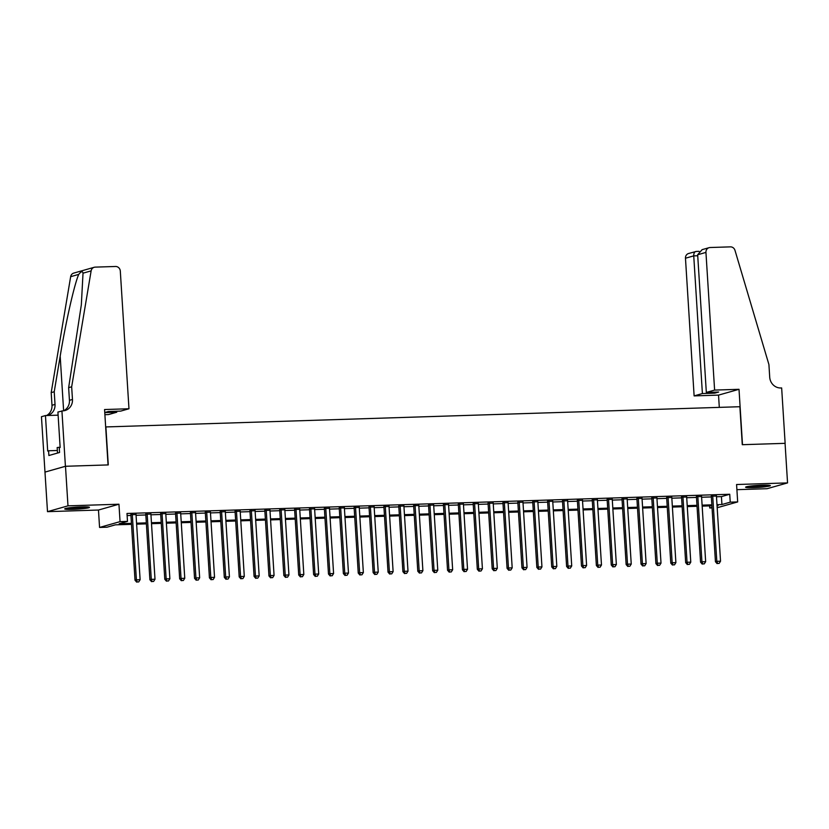 <?xml version="1.0" encoding="UTF-8"?>
<svg xmlns="http://www.w3.org/2000/svg" width="829" height="829" viewBox="0 0 829 829"><rect width="100%" height="100%" fill="white"/><g stroke="black" fill="none" stroke-linecap="round" stroke-linejoin="round"><path stroke-width="1.24" d="M72.765 509.358A12.414 1.016 176.4 0 0 89.47 507.348A12.414 1.016 176.4 0 0 81.397 506.902A12.414 1.016 176.4 0 0 64.703 508.913A12.414 1.016 176.4 0 0 72.765 509.358M753.644 487.649A12.414 1.016 176.4 0 0 770.348 485.639A12.414 1.016 176.4 0 0 762.276 485.193A12.414 1.016 176.4 0 0 745.582 487.203A12.414 1.016 176.4 0 0 753.644 487.649M131.5 524.332L115.314 524.84L107.003 527.203L99.563 527.441L120.05 521.628L127.49 521.389L119.179 523.741L131.438 523.358M61.926 410.894L65.418 466.281L108.05 464.924L104.568 409.536L128.972 408.759L120.309 271.083A4.777 4.446 74.2 0 0 115.552 266.482L95.231 267.125A4.777 4.446 74.2 0 0 91.128 270.876L71.667 386.801L72.465 399.464A11.14 10.383 -105.8 0 1 65.087 410.51A11.14 10.383 -105.8 0 1 62.745 410.873L57.916 412.034L60.144 447.484L59.263 447.733L59.564 452.479L48.88 455.515L48.579 450.769L47.688 451.017L45.46 415.567L41.45 416.707L47.502 511.659L98.475 510.032L99.563 527.441M736.898 489.67L767.074 488.706L787.55 482.903L736.577 484.519L737.675 501.928L717.178 507.742M712.049 507.908L709.748 507.98L712.018 507.338M709.624 505.887L709.748 507.98M45.004 472.095L65.491 466.281L67.978 505.845L47.502 511.659M65.491 466.281L108.278 464.914L105.884 426.935L739.882 406.718L742.276 444.696L785.063 443.339L787.55 482.903M136.018 514.55L130.889 514.716M150.899 514.073L145.78 514.239M165.79 513.597L160.66 513.762M180.67 513.12L175.541 513.286M195.551 512.654L190.421 512.809M210.431 512.177L205.302 512.343M225.312 511.7L220.193 511.866M240.203 511.224L235.073 511.389M255.083 510.747L249.954 510.913M269.964 510.281L264.834 510.436M284.844 509.804L279.715 509.97M299.725 509.327L294.606 509.493M314.616 508.851L309.486 509.016M329.496 508.374L324.367 508.54M344.377 507.908L339.248 508.063M359.258 507.431L354.128 507.597M374.138 506.954L369.019 507.12M389.029 506.478L383.9 506.643M403.91 506.001L398.78 506.167M418.79 505.535L413.661 505.69M433.671 505.058L428.541 505.224M448.551 504.581L443.432 504.747M463.432 504.105L458.313 504.27M478.323 503.628L473.193 503.794M493.203 503.162L488.074 503.317M508.084 502.685L502.954 502.851M522.964 502.208L517.845 502.374M537.845 501.732L532.726 501.897M552.736 501.255L547.606 501.421M567.616 500.789L562.487 500.944M582.497 500.312L577.367 500.478M597.377 499.835L592.258 500.001M612.258 499.359L607.139 499.524M627.149 498.882L622.019 499.048M642.029 498.416L636.9 498.571M656.91 497.939L651.781 498.105M671.791 497.462L666.671 497.628M686.671 496.985L681.552 497.151M701.562 496.509L696.433 496.675M716.484 496.768L721.427 496.612L729.738 494.26L126.992 513.472L127.49 521.389M127.117 515.565L130.941 515.441M136.07 515.275L145.821 514.964M150.951 514.799L160.702 514.488M165.831 514.332L175.582 514.021M180.712 513.856L190.473 513.545M195.592 513.379L205.354 513.068M210.483 512.902L220.234 512.591M225.364 512.426L235.115 512.115M240.244 511.959L249.995 511.648M255.125 511.483L264.886 511.172M270.005 511.006L279.767 510.695M284.896 510.529L294.647 510.218M299.777 510.053L309.528 509.742M314.657 509.586L324.408 509.275M329.538 509.11L339.299 508.799M344.418 508.633L354.18 508.322M359.309 508.156L369.06 507.845M374.19 507.68L383.941 507.369M389.07 507.213L398.822 506.902M403.951 506.737L413.712 506.426M418.832 506.26L428.593 505.949M433.722 505.783L443.474 505.472M448.603 505.307L458.354 504.996M463.484 504.84L473.235 504.529M478.364 504.364L488.126 504.053M493.245 503.887L503.006 503.576M508.136 503.41L517.887 503.099M523.016 502.934L532.767 502.623M537.897 502.467L547.648 502.156M552.777 501.991L562.539 501.68M567.658 501.514L577.419 501.203M582.538 501.037L592.3 500.726M597.429 500.561L607.18 500.25M612.31 500.094L622.061 499.783M627.19 499.618L636.952 499.307M642.071 499.141L651.832 498.83M656.951 498.664L666.713 498.353M671.842 498.188L681.593 497.877M686.723 497.721L696.474 497.41M701.603 497.245L711.365 496.934M716.443 496.043L711.313 496.198M98.475 510.032L118.951 504.219L67.978 505.845M118.951 504.219L120.05 521.628M729.738 494.26L730.235 502.167L737.675 501.928M717.064 505.908L718.059 505.628L717.044 505.659M711.924 505.814L702.163 506.125M697.034 506.291L687.282 506.602M682.153 506.768L672.402 507.079M667.272 507.244L657.511 507.555M652.392 507.721L642.63 508.032M637.511 508.187L627.75 508.498M622.62 508.664L612.869 508.975M607.74 509.141L597.989 509.452M592.859 509.617L583.098 509.928M577.979 510.094L568.217 510.405M563.098 510.56L553.337 510.871M548.207 511.037L538.456 511.348M533.327 511.514L523.576 511.825M518.446 511.99L508.685 512.301M503.566 512.467L493.804 512.778M488.685 512.933L478.924 513.244M473.794 513.41L464.043 513.721M458.914 513.887L449.163 514.198M444.033 514.363L434.272 514.674M429.153 514.84L419.391 515.151M414.272 515.306L404.511 515.617M399.381 515.783L389.63 516.094M384.501 516.26L374.749 516.571M369.62 516.736L359.859 517.047M354.739 517.213L344.978 517.524M339.859 517.679L330.097 517.99M324.968 518.156L315.217 518.467M310.087 518.633L300.336 518.944M295.207 519.109L285.456 519.42M280.326 519.586L270.565 519.897M265.446 520.052L255.684 520.363M250.555 520.529L240.804 520.84M235.674 521.006L225.923 521.317M220.794 521.482L211.043 521.793M205.913 521.959L196.152 522.27M191.033 522.425L181.271 522.736M176.142 522.902L166.391 523.213M161.261 523.379L151.51 523.69M146.381 523.855L136.63 524.166M716.981 504.685L721.924 504.519L730.235 502.167M136.567 523.192L146.318 522.881M151.448 522.716L161.199 522.405M166.328 522.239L176.09 521.928M181.209 521.762L190.971 521.451M196.09 521.296L205.851 520.985M210.98 520.819L220.732 520.508M225.861 520.343L235.612 520.032M240.742 519.866L250.503 519.555M255.622 519.389L265.384 519.078M270.503 518.923L280.264 518.612M285.394 518.446L295.145 518.135M300.274 517.97L310.025 517.659M315.155 517.493L324.916 517.182M330.035 517.016L339.797 516.705M344.916 516.55L354.677 516.239M359.807 516.073L369.558 515.762M374.687 515.597L384.438 515.286M389.568 515.12L399.319 514.809M404.448 514.643L414.21 514.332M419.329 514.177L429.09 513.866M434.22 513.7L443.971 513.389M449.1 513.224L458.851 512.913M463.981 512.747L473.732 512.436M478.861 512.27L488.623 511.959M493.742 511.804L503.504 511.493M508.633 511.327L518.384 511.016M523.513 510.851L533.265 510.54M538.394 510.374L548.145 510.063M553.275 509.897L563.036 509.586M568.155 509.431L577.917 509.12M583.046 508.954L592.797 508.643M597.927 508.478L607.678 508.167M612.807 508.001L622.558 507.69M627.688 507.524L637.449 507.213M642.568 507.058L652.33 506.747M657.459 506.581L667.21 506.27M672.34 506.104L682.091 505.794M687.22 505.628L696.971 505.317M702.101 505.151L711.862 504.84M721.427 496.612L721.924 504.519M711.292 495.856L715.437 561.72L716.816 561.326L712.702 495.804M717.655 563.461L719.137 563.419L717.655 563.461L716.816 561.326L720.536 561.202L716.422 495.69M715.437 561.72L717.095 563.616M719.137 563.419L720.536 561.202M766.452 485.152A10.736 0.881 -3.6 0 1 759.675 485.908A10.736 0.881 -3.6 0 1 749.375 486.219M748.297 486.385A12.331 1.016 176.4 0 0 759.934 486.022A12.331 1.016 176.4 0 0 767.55 485.172M85.574 506.861A10.736 0.881 -3.6 0 1 78.796 507.628A10.736 0.881 -3.6 0 1 68.496 507.939M67.418 508.104A12.331 1.016 176.4 0 0 79.056 507.731A12.331 1.016 176.4 0 0 86.672 506.892M60.123 447.173L57.17 447.556L57.522 453.059M714.608 390.086L705.945 252.41L697.666 254.752L706.329 392.428L714.608 390.086L739.012 389.309L742.494 444.696L785.136 443.328L781.654 387.951L780.835 387.972A11.14 10.383 74.2 0 1 769.716 377.226L768.918 364.563L734.981 250.348A4.777 4.446 74.2 0 0 730.422 246.866L710.111 247.519A4.777 4.446 74.2 0 0 705.945 252.41M719.303 407.381L718.536 395.112L739.012 389.309M718.536 395.112L694.122 395.899L702.401 393.547L714.753 393.153L718.681 392.034L706.329 392.428M702.401 393.547L693.738 255.871L685.469 258.223A4.777 4.446 -105.8 0 1 688.63 253.487L696.246 251.456C694.567 251.56 693.738 253.032 693.738 255.871L697.728 255.746M694.122 395.899L685.469 258.223M714.753 393.153L714.691 392.169M709.106 247.674L702.111 249.653L697.666 254.752M104.765 412.604L116.775 412.22L116.713 411.236M116.775 412.22L108.495 414.573L104.889 414.687M71.667 386.801L68.641 387.661L81.335 304.813L83.024 273.176C82.579 270.938 81.149 271.342 78.745 274.389C74.506 283.642 65.74 322.274 60.185 356.211L54.227 391.754L55.025 404.417A11.14 10.383 -105.8 0 1 47.647 415.464A11.14 10.383 -105.8 0 1 47.471 415.505M54.227 391.754L51.191 392.614L51.989 405.277A11.14 10.383 -105.8 0 1 46.548 415.536M63.543 410.811A11.14 10.383 -105.8 0 0 69.439 400.324L68.641 387.661M78.745 274.389L70.652 276.689L51.191 392.614M65.418 466.281L44.932 472.095M128.972 408.759L120.702 411.111L108.35 411.505L104.755 412.521M58.113 415.163L45.46 415.567M70.652 276.689A4.777 4.446 -105.8 0 1 73.75 273.093L94.226 267.28M57.356 450.489L48.579 450.769M696.412 496.333L700.557 562.186L701.935 561.803L697.811 496.281M702.764 563.938L704.256 563.886L702.764 563.938L701.935 561.803L705.655 561.679L701.541 496.167M700.557 562.186L702.215 564.093M704.256 563.886L705.655 561.679M681.531 496.799L685.676 562.663L687.054 562.269L682.93 496.758M687.883 564.414L689.376 564.362L687.883 564.414L687.054 562.269L690.775 562.155L686.65 496.644M685.676 562.663L687.334 564.57M689.376 564.362L690.775 562.155M666.64 497.276L670.785 563.14L672.174 562.746L668.05 497.234M673.003 564.891L674.495 564.839L673.003 564.891L672.174 562.746L675.894 562.632L671.77 497.11M670.785 563.14L672.454 565.046M674.495 564.839L675.894 562.632M651.76 497.752L655.905 563.616L657.293 563.223L653.169 497.711M658.122 565.357L659.604 565.316L658.122 565.357L657.293 563.223L661.014 563.109L656.889 497.587M655.905 563.616L657.563 565.523M659.604 565.316L661.014 563.109M636.879 498.229L641.024 564.093L642.402 563.699L638.289 498.177M643.242 565.834L644.724 565.792L643.242 565.834L642.402 563.699L646.123 563.575L642.009 498.063M641.024 564.093L642.682 565.989M644.724 565.792L646.123 563.575M621.999 498.706L626.144 564.559L627.522 564.176L623.398 498.654M628.351 566.311L629.843 566.259L628.351 566.311L627.522 564.176L631.242 564.052L627.128 498.54M626.144 564.559L627.802 566.466M629.843 566.259L631.242 564.052M607.118 499.172L611.263 565.036L612.641 564.642L608.517 499.131M613.47 566.787L614.963 566.735L613.47 566.787L612.641 564.642L616.361 564.528L612.237 499.017M611.263 565.036L612.921 566.943M614.963 566.735L616.361 564.528M592.227 499.649L596.372 565.513L597.761 565.119L593.637 499.607M598.59 567.264L600.082 567.212L598.59 567.264L597.761 565.119L601.481 565.005L597.357 499.483M596.372 565.513L598.041 567.419M600.082 567.212L601.481 565.005M577.347 500.125L581.492 565.989L582.88 565.596L578.756 500.084M583.709 567.73L585.191 567.689L583.709 567.73L582.88 565.596L586.6 565.482L582.476 499.96M581.492 565.989L583.15 567.896M585.191 567.689L586.6 565.482M562.466 500.602L566.611 566.466L567.989 566.072L563.875 500.55M568.829 568.207L570.311 568.166L568.829 568.207L567.989 566.072L571.72 565.948L567.596 500.436M566.611 566.466L568.269 568.362M570.311 568.166L571.72 565.948M547.586 501.079L551.731 566.932L553.109 566.549L548.995 501.027M553.938 568.684L555.43 568.632L553.938 568.684L553.109 566.549L556.829 566.425L552.715 500.913M551.731 566.932L553.389 568.839M555.43 568.632L556.829 566.425M532.705 501.545L536.85 567.409L538.228 567.015L534.104 501.504M539.057 569.16L540.549 569.108L539.057 569.16L538.228 567.015L541.948 566.901L537.824 501.39M536.85 567.409L538.508 569.316M540.549 569.108L541.948 566.901M517.814 502.022L521.959 567.886L523.348 567.492L519.223 501.98M524.177 569.637L525.669 569.585L524.177 569.637L523.348 567.492L527.068 567.378L522.944 501.856M521.959 567.886L523.627 569.792M525.669 569.585L527.068 567.378M502.934 502.498L507.079 568.362L508.467 567.969L504.343 502.457M509.296 570.103L510.778 570.062L509.296 570.103L508.467 567.969L512.187 567.855L508.063 502.333M507.079 568.362L508.737 570.269M510.778 570.062L512.187 567.855M488.053 502.975L492.198 568.839L493.576 568.445L489.462 502.923M494.416 570.58L495.897 570.539L494.416 570.58L493.576 568.445L497.307 568.321L493.182 502.809M492.198 568.839L493.856 570.735M495.897 570.539L497.307 568.321M473.172 503.452L477.317 569.305L478.696 568.922L474.582 503.4M479.525 571.057L481.017 571.005L479.525 571.057L478.696 568.922L482.416 568.798L478.302 503.286M477.317 569.305L478.975 571.212M481.017 571.005L482.416 568.798M458.292 503.918L462.437 569.782L463.815 569.388L459.691 503.877M464.644 571.533L466.136 571.482L464.644 571.533L463.815 569.388L467.535 569.274L463.411 503.763M462.437 569.782L464.095 571.689M466.136 571.482L467.535 569.274M443.401 504.395L447.546 570.259L448.935 569.865L444.81 504.353M449.764 572.01L451.256 571.958L449.764 572.01L448.935 569.865L452.655 569.751L448.53 504.229M447.546 570.259L449.214 572.165M451.256 571.958L452.655 569.751M428.52 504.871L432.665 570.735L434.054 570.342L429.93 504.83M434.883 572.476L436.365 572.435L434.883 572.476L434.054 570.342L437.774 570.228L433.65 504.706M432.665 570.735L434.323 572.642M436.365 572.435L437.774 570.228M413.64 505.348L417.785 571.212L419.173 570.818L415.049 505.296M420.002 572.953L421.484 572.912L420.002 572.953L419.173 570.818L422.894 570.694L418.769 505.182M417.785 571.212L419.443 573.108M421.484 572.912L422.894 570.694M398.759 505.825L402.904 571.678L404.283 571.295L400.169 505.773M405.112 573.43L406.604 573.378L405.112 573.43L404.283 571.295L408.003 571.171L403.889 505.659M402.904 571.678L404.562 573.585M406.604 573.378L408.003 571.171M383.879 506.291L388.024 572.155L389.402 571.761L385.278 506.25M390.231 573.906L391.723 573.855L390.231 573.906L389.402 571.761L393.122 571.647L388.998 506.136M388.024 572.155L389.682 574.062M391.723 573.855L393.122 571.647M368.998 506.768L373.133 572.632L374.521 572.238L370.397 506.726M375.35 574.383L376.843 574.331L375.35 574.383L374.521 572.238L378.242 572.124L374.117 506.602M373.133 572.632L374.801 574.538M376.843 574.331L378.242 572.124M354.107 507.244L358.252 573.108L359.641 572.715L355.517 507.203M360.47 574.849L361.952 574.808L360.47 574.849L359.641 572.715L363.361 572.59L359.237 507.079M358.252 573.108L359.91 575.015M361.952 574.808L363.361 572.59M339.227 507.721L343.372 573.585L344.76 573.191L340.636 507.669M345.589 575.326L347.071 575.285L345.589 575.326L344.76 573.191L348.481 573.067L344.356 507.555M343.372 573.585L345.03 575.481M347.071 575.285L348.481 573.067M324.346 508.198L328.491 574.051L329.869 573.668L325.756 508.146M330.698 575.803L332.191 575.751L330.698 575.803L329.869 573.668L333.59 573.544L329.476 508.032M328.491 574.051L330.149 575.958M332.191 575.751L333.59 573.544M309.466 508.664L313.611 574.528L314.989 574.134L310.865 508.623M315.818 576.279L317.31 576.228L315.818 576.279L314.989 574.134L318.709 574.02L314.585 508.509M313.611 574.528L315.269 576.435M317.31 576.228L318.709 574.02M294.585 509.141L298.72 575.005L300.108 574.611L295.984 509.099M300.937 576.756L302.43 576.704L300.937 576.756L300.108 574.611L303.828 574.497L299.704 508.975M298.72 575.005L300.388 576.911M302.43 576.704L303.828 574.497M279.694 509.617L283.839 575.481L285.228 575.088L281.104 509.576M286.057 577.222L287.539 577.181L286.057 577.222L285.228 575.088L288.948 574.963L284.824 509.452M283.839 575.481L285.497 577.388M287.539 577.181L288.948 574.963M264.814 510.094L268.959 575.958L270.347 575.564L266.223 510.042M271.176 577.699L272.658 577.658L271.176 577.699L270.347 575.564L274.067 575.44L269.943 509.928M268.959 575.958L270.617 577.854M272.658 577.658L274.067 575.44M249.933 510.571L254.078 576.424L255.456 576.041L251.342 510.519M256.285 578.176L257.778 578.124L256.285 578.176L255.456 576.041L259.176 575.917L255.063 510.405M254.078 576.424L255.736 578.331M257.778 578.124L259.176 575.917M235.053 511.037L239.198 576.901L240.576 576.507L236.452 510.996M241.405 578.652L242.897 578.601L241.405 578.652L240.576 576.507L244.296 576.393L240.172 510.882M239.198 576.901L240.856 578.808M242.897 578.601L244.296 576.393M220.172 511.514L224.307 577.378L225.695 576.984L221.571 511.472M226.524 579.129L228.016 579.077L226.524 579.129L225.695 576.984L229.415 576.87L225.291 511.348M224.307 577.378L225.975 579.284M228.016 579.077L229.415 576.87M205.281 511.99L209.426 577.854L210.815 577.461L206.69 511.949M211.644 579.595L213.136 579.554L211.644 579.595L210.815 577.461L214.535 577.336L210.411 511.825M209.426 577.854L211.084 579.761M213.136 579.554L214.535 577.336M190.401 512.467L194.546 578.331L195.934 577.937L191.81 512.415M196.763 580.072L198.245 580.031L196.763 580.072L195.934 577.937L199.654 577.813L195.53 512.301M194.546 578.331L196.204 580.227M198.245 580.031L199.654 577.813M175.52 512.944L179.665 578.797L181.043 578.414L176.929 512.892M181.883 580.549L183.364 580.497L181.883 580.549L181.043 578.414L184.763 578.29L180.649 512.778M179.665 578.797L181.323 580.704M183.364 580.497L184.763 578.29M160.639 513.41L164.784 579.274L166.163 578.88L162.038 513.369M166.992 581.025L168.484 580.974L166.992 581.025L166.163 578.88L169.883 578.766L165.759 513.255M164.784 579.274L166.442 581.181M168.484 580.974L169.883 578.766M145.759 513.887L149.894 579.751L151.282 579.357L147.158 513.845M152.111 581.502L153.603 581.45L152.111 581.502L151.282 579.357L155.002 579.243L150.878 513.721M149.894 579.751L151.562 581.657M153.603 581.45L155.002 579.243M130.868 514.363L135.013 580.227L136.402 579.834L132.277 514.322M137.231 581.968L138.723 581.927L137.231 581.968L136.402 579.834L140.122 579.709L135.997 514.198M135.013 580.227L136.681 582.134M138.723 581.927L140.122 579.709M55.025 404.417L51.989 405.277M69.439 400.324L72.465 399.464M91.128 270.876L83.024 273.176M60.185 356.211L63.626 410.769M699.116 251.342L695.997 251.446"/></g></svg>
